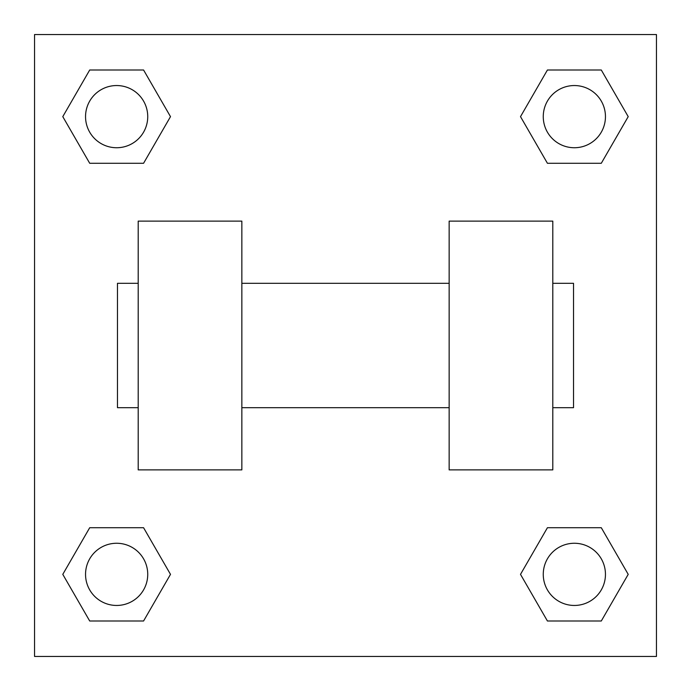 <?xml version="1.0" encoding="UTF-8"?>
<svg xmlns="http://www.w3.org/2000/svg" width="691" height="691" viewBox="0 0 691 691"><rect width="100%" height="100%" fill="white"/><g stroke="black" fill="none" stroke-linecap="round" stroke-linejoin="round"><path stroke-width="1.04" d="M170.496 116.641L143.573 163.283L89.709 163.283L62.786 116.641L89.709 69.998L143.573 69.998L170.496 116.641L143.573 163.283L119.612 163.283M119.612 527.717L143.573 527.717L170.496 574.359L143.573 621.002L89.709 621.002L62.786 574.359L89.709 527.717L143.573 527.717M571.388 163.283L547.427 163.283L520.504 116.641L547.427 69.998L601.291 69.998L628.214 116.641L601.291 163.283L547.427 163.283M520.504 574.359L547.427 527.717L601.291 527.717L628.214 574.359L601.291 621.002L547.427 621.002L520.504 574.359L547.427 527.717L571.388 527.717M547.427 527.717L601.291 527.717L547.427 527.717M601.291 621.002L547.427 621.002L601.291 621.002L628.214 574.359M605.454 574.359A31.095 31.095 0 0 0 558.812 547.427A31.095 31.095 0 0 0 558.812 601.291A31.095 31.095 0 0 0 605.454 574.359M143.573 621.002L89.709 621.002L143.573 621.002L170.496 574.359M147.736 574.359A31.095 31.095 0 0 0 101.093 547.427A31.095 31.095 0 0 0 101.093 601.291A31.095 31.095 0 0 0 147.736 574.359M547.427 69.998L601.291 69.998L547.427 69.998L520.504 116.641M605.454 116.641A31.095 31.095 0 0 0 558.812 89.709A31.095 31.095 0 0 0 558.812 143.573A31.095 31.095 0 0 0 605.454 116.641M89.709 69.998L143.573 69.998L89.709 69.998L62.786 116.641M143.573 163.283L89.709 163.283L143.573 163.283M147.736 116.641A31.095 31.095 0 0 0 101.093 89.709A31.095 31.095 0 0 0 101.093 143.573A31.095 31.095 0 0 0 147.736 116.641M656.45 34.55L656.45 656.45L34.55 656.45L34.55 34.55L656.45 34.55M62.786 574.359L89.709 527.717M628.214 116.641L601.291 163.283M449.15 221.12L449.15 469.88L552.8 469.88L552.8 221.12L449.15 221.12M241.85 469.88L241.85 221.12L138.2 221.12L138.2 469.88L241.85 469.88M552.8 407.69L573.53 407.69L573.53 283.31L552.8 283.31M138.2 283.31L117.47 283.31L117.47 407.69L138.2 407.69M449.15 283.31L241.85 283.31M449.15 407.69L241.85 407.69"/></g></svg>
